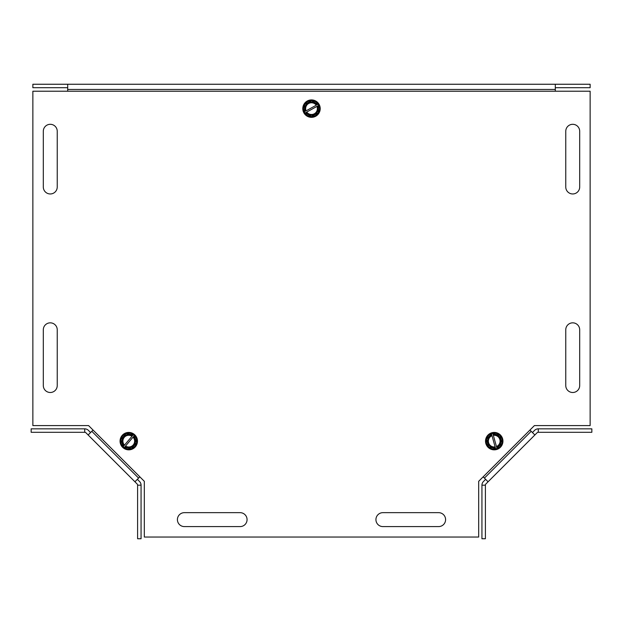<?xml version="1.0" encoding="UTF-8"?>
<svg xmlns="http://www.w3.org/2000/svg" width="623" height="623" viewBox="0 0 623 623"><rect width="100%" height="100%" fill="white"/><g stroke="black" fill="none" stroke-linecap="round" stroke-linejoin="round"><path stroke-width="0.93" d="M240.096 512.659A6.97 6.97 0 0 1 247.066 519.629A6.97 6.97 0 0 1 240.096 526.591L184.369 526.591A6.97 6.97 0 0 1 177.407 519.629A6.97 6.97 0 0 1 184.369 512.659L240.096 512.659A6.97 6.97 0 0 1 247.066 519.629A6.97 6.97 0 0 1 240.096 526.591M565.762 131.274A6.97 6.97 0 0 1 572.724 124.304A6.97 6.97 0 0 1 579.694 131.274L579.694 187.001A6.97 6.97 0 0 1 572.724 193.963A6.97 6.97 0 0 1 565.762 187.001L565.762 131.274A6.97 6.97 0 0 1 572.724 124.304A6.97 6.97 0 0 1 579.694 131.274M57.238 187.001A6.97 6.97 0 0 1 50.276 193.963A6.97 6.97 0 0 1 43.306 187.001L43.306 131.274A6.97 6.97 0 0 1 50.276 124.304A6.97 6.97 0 0 1 57.238 131.274L57.238 187.001A6.97 6.97 0 0 1 50.276 193.963A6.97 6.97 0 0 1 43.306 187.001M43.306 329.801A6.97 6.97 0 0 1 50.276 322.839A6.97 6.97 0 0 1 57.238 329.801L57.238 385.528A6.97 6.97 0 0 1 50.276 392.498A6.97 6.97 0 0 1 43.306 385.528L43.306 329.801A6.97 6.97 0 0 1 50.276 322.839A6.97 6.97 0 0 1 57.238 329.801M579.694 385.528A6.97 6.97 0 0 1 572.724 392.498A6.97 6.97 0 0 1 565.762 385.528L565.762 329.801A6.97 6.97 0 0 1 572.724 322.839A6.97 6.97 0 0 1 579.694 329.801L579.694 385.528A6.97 6.97 0 0 1 572.724 392.498A6.97 6.97 0 0 1 565.762 385.528M382.904 526.591A6.97 6.97 0 0 1 375.934 519.629A6.97 6.97 0 0 1 382.904 512.659L438.631 512.659A6.97 6.97 0 0 1 445.593 519.629A6.97 6.97 0 0 1 438.631 526.591L382.904 526.591A6.97 6.97 0 0 1 375.934 519.629A6.97 6.97 0 0 1 382.904 512.659M90.569 432.533L88.404 430.361A5.194 5.194 0 0 0 84.728 428.842L31.15 428.842L31.15 432.292L84.728 432.292A1.744 1.744 0 0 1 85.958 432.806L134.926 481.774L88.131 434.979L91.807 431.303L138.594 478.098L139.848 476.844L144.318 481.314L144.318 537.042L478.682 537.042L478.682 481.314L483.152 476.844L484.406 478.098L531.193 431.303L534.869 434.979L485.901 483.946A1.744 1.744 0 0 0 485.395 485.177L481.937 485.177L481.937 538.747L485.395 538.747L485.395 485.177M531.193 431.303L529.947 430.049L534.409 425.587L590.137 425.587L590.137 91.215L32.863 91.215L32.863 425.587L88.591 425.587L93.053 430.049L91.807 431.303M184.369 526.591A6.97 6.97 0 0 1 177.407 519.629A6.97 6.97 0 0 1 184.369 512.659M579.694 187.001A6.97 6.97 0 0 1 572.724 193.963A6.97 6.97 0 0 1 565.762 187.001M43.306 131.274A6.97 6.97 0 0 1 50.276 124.304A6.97 6.97 0 0 1 57.238 131.274M57.238 385.528A6.97 6.97 0 0 1 50.276 392.498A6.97 6.97 0 0 1 43.306 385.528M565.762 329.801A6.97 6.97 0 0 1 572.724 322.839A6.97 6.97 0 0 1 579.694 329.801M438.631 512.659A6.97 6.97 0 0 1 445.593 519.629A6.97 6.97 0 0 1 438.631 526.591M478.682 481.314L534.409 425.587M144.318 481.314L88.591 425.587M67.689 91.215L67.689 84.253L555.311 84.253L555.311 91.215M32.863 84.253L67.689 84.253L67.681 87.703L32.863 87.703L32.863 84.253M555.311 84.253L590.137 84.253L590.137 87.703L555.311 87.703L555.319 84.253M485.636 479.328L483.464 481.501A5.194 5.194 0 0 0 481.937 485.177M538.272 428.842L538.272 432.292L591.85 432.292L591.85 428.842L538.272 428.842A5.194 5.194 0 0 0 534.596 430.361L532.431 432.533M538.272 432.292A1.744 1.744 0 0 0 537.042 432.806L534.869 434.979M488.074 481.774L484.406 478.098M141.063 485.177L137.605 485.177L137.605 538.747L141.063 538.747L141.063 485.177A5.194 5.194 0 0 0 139.536 481.501L137.364 479.328M137.605 485.177A1.744 1.744 0 0 0 137.099 483.946L134.926 481.774L138.594 478.098M123.938 445.757L133.174 434.854L133.961 434.994L134.233 435.75L133.595 436.505A6.689 6.689 0 0 1 124.997 446.66L124.359 447.415L123.572 447.275L123.299 446.52L124.483 445.118A5.848 5.848 0 0 1 131.99 436.248L132.535 435.609A6.689 6.689 0 0 0 123.938 445.757M133.049 437.151L125.542 446.021A5.848 5.848 0 0 0 133.049 437.151M123.299 446.52L120.854 439.706L126.048 433.561L133.174 434.854M134.233 435.75L136.678 442.564L131.484 448.708L124.359 447.415M125.823 432.938A8.706 8.706 0 0 1 136.959 438.195A8.706 8.706 0 0 1 131.71 449.331A8.706 8.706 0 0 1 120.574 444.074A8.706 8.706 0 0 1 125.823 432.938M133.961 434.994A8.044 8.044 0 0 0 120.854 439.706A8.044 8.044 0 0 0 131.484 448.708A8.044 8.044 0 0 0 133.961 434.994M317.652 106.019L305.153 112.942L304.468 112.529L304.476 111.727L305.348 111.244A6.689 6.689 0 0 1 316.982 104.796L317.847 104.321L318.532 104.734L318.524 105.536L316.92 106.424A5.848 5.848 0 0 1 306.757 112.054L306.018 112.467A6.689 6.689 0 0 0 317.652 106.019M306.08 110.839L316.243 105.209A5.848 5.848 0 0 0 306.08 110.839M318.524 105.536L318.392 112.771L311.36 116.672L305.153 112.942M304.476 111.727L304.608 104.485L311.64 100.591L317.847 104.321M311.344 117.334A8.706 8.706 0 0 1 302.794 108.48A8.706 8.706 0 0 1 311.656 99.921A8.706 8.706 0 0 1 320.206 108.784A8.706 8.706 0 0 1 311.344 117.334M304.468 112.529A8.044 8.044 0 0 0 318.392 112.771A8.044 8.044 0 0 0 311.64 100.591A8.044 8.044 0 0 0 304.468 112.529M495.347 447.727L491.516 433.958L492.077 433.382L492.855 433.585L493.12 434.543A6.689 6.689 0 0 1 496.687 447.353L496.952 448.311L496.391 448.879L495.612 448.685L495.121 446.917A5.848 5.848 0 0 1 492.006 435.726L491.781 434.916A6.689 6.689 0 0 0 495.347 447.727M493.346 435.352L496.461 446.543A5.848 5.848 0 0 0 493.346 435.352M495.612 448.685L488.603 446.878L486.446 439.129L491.516 433.958M492.855 433.585L499.864 435.391L502.021 443.14L496.952 448.311M485.8 438.958A8.706 8.706 0 0 1 496.406 432.705A8.706 8.706 0 0 1 502.668 443.303A8.706 8.706 0 0 1 492.061 449.565A8.706 8.706 0 0 1 485.8 438.958M492.077 433.382A8.044 8.044 0 0 0 488.603 446.878A8.044 8.044 0 0 0 502.021 443.14A8.044 8.044 0 0 0 492.077 433.382M555.311 89.447L67.689 89.447M84.728 432.292L84.728 428.842"/></g></svg>
